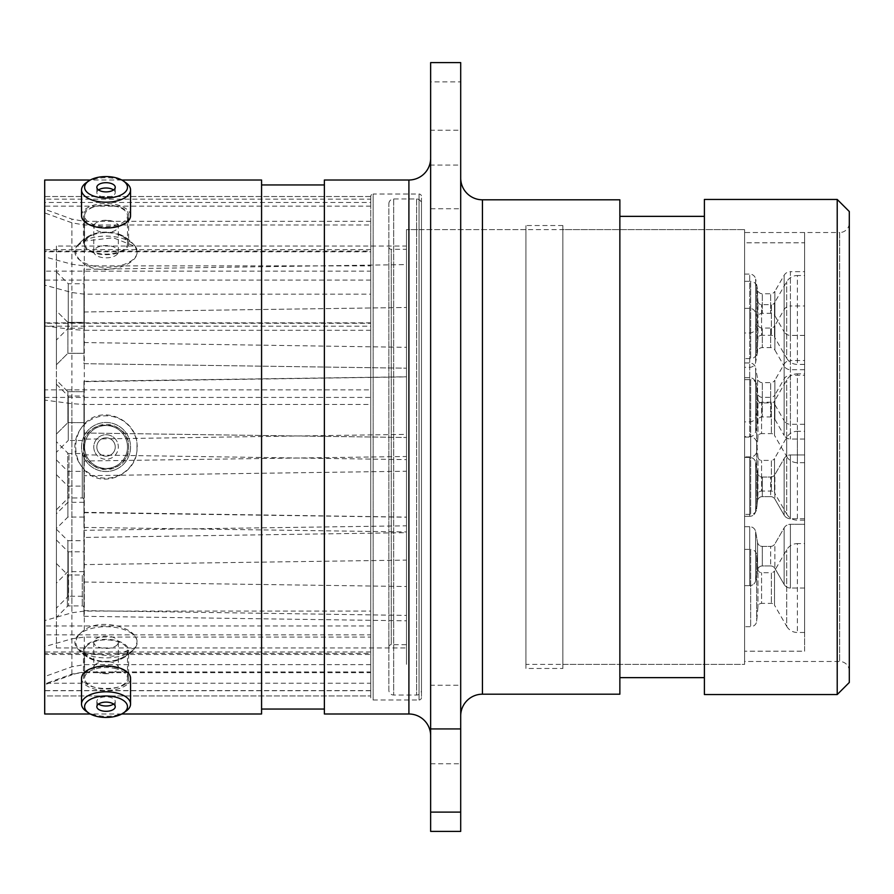 <?xml version="1.0" encoding="UTF-8"?>
<svg xmlns="http://www.w3.org/2000/svg" width="894" height="894" viewBox="0 0 894 894"><rect width="100%" height="100%" fill="white"/><g stroke="black" fill="none" stroke-linecap="round" stroke-linejoin="round"><path stroke-width="0.67" stroke-dasharray="4.47 3.35" d="M67.888 391.695L83.947 391.695L83.947 422.605L83.947 391.695L83.947 422.605L83.947 391.695L67.888 391.695L56.411 380.218L56.411 434.082L56.411 380.218L56.411 434.082L56.411 380.218L67.888 391.695L67.888 422.605L83.947 422.605L67.888 422.605L67.888 391.695L67.888 422.605L56.411 434.082L67.888 422.605L67.888 391.695M67.888 322.376L83.947 322.376L83.947 353.298L83.947 322.376L83.947 353.298L83.947 322.376L67.888 322.376L56.411 310.911L56.411 364.763L56.411 310.911L56.411 364.763L56.411 310.911L67.888 322.376L67.888 353.298L83.947 353.298L67.888 353.298L67.888 322.376L67.888 353.298L56.411 364.763L67.888 353.298L67.888 322.376M83.947 517.034L67.888 517.034L56.411 528.51L56.411 474.658L67.888 486.124L67.888 517.034L67.888 486.124L83.947 486.124L83.947 517.034L83.947 486.124M83.947 502.305L67.888 502.305L56.411 513.782L56.411 459.918L67.888 471.395L67.888 502.305L67.888 471.395L83.947 471.395L83.947 502.305L83.947 471.395M83.947 571.624L67.888 571.624L56.411 583.089L56.411 529.237L67.888 540.702L67.888 571.624L67.888 540.702L83.947 540.702L83.947 571.624L83.947 540.702M56.411 271.899L68.246 283.733L83.947 283.733L83.947 328.176L68.246 328.176L68.246 283.733L68.246 328.176L56.411 340.011L56.411 271.899L56.411 340.011M83.947 328.176L83.947 283.733M56.411 384.208L68.246 396.042L83.947 396.042L83.947 440.474L68.246 440.474L68.246 396.042L68.246 440.474L56.411 452.308L56.411 384.208L56.411 452.308M83.947 440.474L83.947 396.042M56.411 539.987L68.246 551.822L83.947 551.822L83.947 596.253L68.246 596.253L68.246 551.822L68.246 596.253L56.411 608.088L56.411 539.987L56.411 608.088M83.947 596.253L83.947 551.822M83.947 499.645A1.687 1.687 0 0 0 82.259 497.958L68.95 497.958L68.95 453.526L68.95 497.958A1.687 1.687 0 0 0 67.754 498.45L56.411 509.792L56.411 441.692L67.754 453.023L67.754 498.45L67.754 453.023A1.687 1.687 0 0 0 68.95 453.526L82.259 453.526L82.259 497.958L82.259 453.526A1.687 1.687 0 0 0 83.947 451.828L83.947 499.645L83.947 451.828M83.947 607.607L83.947 573.311A1.687 1.687 0 0 1 82.259 574.998L82.259 605.92L82.259 574.998L68.581 574.998L68.581 605.92L82.259 605.92A1.687 1.687 0 0 1 83.947 607.607L83.947 573.311M56.411 563.533L67.385 574.507L67.385 606.411L67.385 574.507A1.687 1.687 0 0 0 68.581 574.998L68.581 605.92A1.687 1.687 0 0 0 67.385 606.411L56.411 617.385L56.411 563.533L56.411 617.385M83.947 381.313L406.479 376.799L406.479 437.501L406.479 376.799L406.479 437.501L406.479 376.799L83.947 381.313L83.947 432.998L406.479 437.501L83.947 432.998L83.947 381.313M83.947 311.995L406.479 307.48L406.479 368.194L406.479 307.48L406.479 368.194L406.479 307.48L83.947 311.995L83.947 363.679L406.479 368.194L83.947 363.679L83.947 311.995M83.947 475.742L83.947 527.426L83.947 475.742L406.479 471.227L406.479 531.941L406.479 471.227M83.947 527.426L406.479 531.941M83.947 461.002L83.947 512.687L83.947 461.002L406.479 456.499L406.479 517.201L406.479 456.499M83.947 512.687L406.479 517.201M83.947 530.321L83.947 582.005L83.947 530.321L406.479 525.806L406.479 586.52L406.479 525.806M83.947 582.005L406.479 586.52M83.947 269.362L83.947 342.547L83.947 269.362L406.479 264.59L406.479 347.319L406.479 264.59M83.947 342.547L406.479 347.319M83.947 381.671L83.947 454.845L83.947 381.671L406.479 376.888L406.479 459.628L406.479 376.888M83.947 454.845L406.479 459.628M83.947 537.45L83.947 610.624L83.947 537.45L406.479 532.668L406.479 615.407L406.479 532.668M83.947 610.624L406.479 615.407M83.947 439.155L83.947 512.329L83.947 439.155L406.479 434.372L406.479 517.112L406.479 434.372M83.947 512.329L406.479 517.112M83.947 564.617L83.947 616.301L83.947 564.617L406.479 560.102L406.479 620.816L406.479 560.102M83.947 616.301L406.479 620.816M56.411 246.062L56.411 647.938L56.411 246.062L406.479 246.062L406.479 647.938L406.479 246.062M56.411 647.938L406.479 647.938M56.411 474.658L56.411 528.51M56.411 459.918L56.411 513.782M56.411 441.692L56.411 509.792M56.411 529.237L56.411 583.089M804.622 588.04L790.408 588.04A7.241 7.241 0 0 1 784.127 584.419L784.127 527.907L784.127 584.419L784.127 527.907L784.127 584.419L774.863 568.361L784.127 584.419A7.241 7.241 0 0 0 790.408 588.04L790.408 524.286A7.241 7.241 0 0 0 784.127 527.907L774.863 543.965L784.127 527.907A7.241 7.241 0 0 1 790.408 524.286L790.408 588.04L790.408 524.286L790.408 588.04L804.622 588.04L804.622 524.286L790.408 524.286L804.622 524.286L804.622 588.04M770.673 546.379A4.828 4.828 0 0 0 774.863 543.965L774.863 568.361L774.863 543.965A4.828 4.828 0 0 1 770.673 546.379L762.303 546.379L762.303 565.947L762.303 546.379A4.828 4.828 0 0 1 757.542 542.39L755.654 531.684A6.035 6.035 0 0 0 749.708 526.7L744.601 526.7L744.601 585.626L744.601 526.7L744.601 585.626L744.601 526.7L749.708 526.7L749.708 585.626L744.601 585.626L749.708 585.626L749.708 526.7A6.035 6.035 0 0 1 755.654 531.684L755.654 580.642A6.035 6.035 0 0 1 749.708 585.626A6.035 6.035 0 0 0 755.654 580.642L755.654 531.684L755.654 580.642L755.654 531.684L757.542 542.39A4.828 4.828 0 0 0 762.303 546.379L770.673 546.379L770.673 565.947A4.828 4.828 0 0 1 774.863 568.361A4.828 4.828 0 0 0 770.673 565.947L762.303 565.947A4.828 4.828 0 0 0 757.542 569.936L755.654 580.642L757.542 569.936A4.828 4.828 0 0 1 762.303 565.947L770.673 565.947L770.673 546.379M804.622 518.732L790.408 518.732A7.241 7.241 0 0 1 784.127 515.112L784.127 458.588L784.127 515.112L784.127 458.588L784.127 515.112L774.863 499.042L784.127 515.112A7.241 7.241 0 0 0 790.408 518.732L790.408 454.968A7.241 7.241 0 0 0 784.127 458.588L774.863 474.658L784.127 458.588A7.241 7.241 0 0 1 790.408 454.968L790.408 518.732L790.408 454.968L790.408 518.732L804.622 518.732L804.622 454.968L790.408 454.968L804.622 454.968L804.622 518.732M770.673 477.072A4.828 4.828 0 0 0 774.863 474.658L774.863 499.042L774.863 474.658A4.828 4.828 0 0 1 770.673 477.072L762.303 477.072L762.303 496.628L762.303 477.072A4.828 4.828 0 0 1 757.542 473.071L755.654 462.377A6.035 6.035 0 0 0 749.708 457.382L744.601 457.382L744.601 516.319L744.601 457.382L744.601 516.319L744.601 457.382L749.708 457.382L749.708 516.319L744.601 516.319L749.708 516.319L749.708 457.382A6.035 6.035 0 0 1 755.654 462.377L755.654 511.323A6.035 6.035 0 0 1 749.708 516.319A6.035 6.035 0 0 0 755.654 511.323L755.654 462.377L755.654 511.323L755.654 462.377L757.542 473.071A4.828 4.828 0 0 0 762.303 477.072L770.673 477.072L770.673 496.628A4.828 4.828 0 0 1 774.863 499.042A4.828 4.828 0 0 0 770.673 496.628L762.303 496.628A4.828 4.828 0 0 0 757.542 500.618L755.654 511.323L757.542 500.618A4.828 4.828 0 0 1 762.303 496.628L770.673 496.628L770.673 477.072M804.622 439.032L790.408 439.032A7.241 7.241 0 0 1 784.127 435.412L784.127 378.888L784.127 435.412L774.863 419.342L774.863 394.958L784.127 378.888A7.241 7.241 0 0 1 790.408 375.268L790.408 439.032L790.408 375.268L804.622 375.268L804.622 439.032L804.622 375.268M744.601 377.681L749.708 377.681L749.708 436.618L749.708 377.681A6.035 6.035 0 0 1 755.654 382.677L755.654 431.623L755.654 382.677L757.542 393.382L757.542 420.929L757.542 393.382A4.828 4.828 0 0 0 762.303 397.372L770.673 397.372L770.673 416.928L770.673 397.372A4.828 4.828 0 0 0 774.863 394.958L774.863 419.342A4.828 4.828 0 0 0 770.673 416.928L762.303 416.928L762.303 397.372L762.303 416.928A4.828 4.828 0 0 0 757.542 420.929L755.654 431.623A6.035 6.035 0 0 1 749.708 436.618L744.601 436.618L744.601 377.681L744.601 436.618M804.622 369.714L790.408 369.714A7.241 7.241 0 0 1 784.127 366.093L784.127 309.581L784.127 366.093L774.863 350.035L774.863 325.639L784.127 309.581A7.241 7.241 0 0 1 790.408 305.96L790.408 369.714L790.408 305.96L804.622 305.96L804.622 369.714L804.622 305.96M744.601 308.374L749.708 308.374L749.708 367.3L749.708 308.374A6.035 6.035 0 0 1 755.654 313.358L755.654 362.316L755.654 313.358L757.542 324.064L757.542 351.61L757.542 324.064A4.828 4.828 0 0 0 762.303 328.053L770.673 328.053L770.673 347.621L770.673 328.053A4.828 4.828 0 0 0 774.863 325.639L774.863 350.035A4.828 4.828 0 0 0 770.673 347.621L762.303 347.621L762.303 328.053L762.303 347.621A4.828 4.828 0 0 0 757.542 351.61L755.654 362.316A6.035 6.035 0 0 1 749.708 367.3L744.601 367.3L744.601 308.374L744.601 367.3M804.622 335.418L790.408 335.418A7.241 7.241 0 0 1 784.127 331.797L784.127 275.285L784.127 331.797L774.863 315.738L774.863 291.343L784.127 275.285A7.241 7.241 0 0 1 790.408 271.664L790.408 335.418L790.408 271.664L804.622 271.664L804.622 335.418L804.622 271.664M744.601 274.078L749.708 274.078L749.708 333.004L749.708 274.078A6.035 6.035 0 0 1 755.654 279.062L755.654 328.02L755.654 279.062L757.542 289.768L757.542 317.314L757.542 289.768A4.828 4.828 0 0 0 762.303 293.757L770.673 293.757L770.673 313.325L770.673 293.757A4.828 4.828 0 0 0 774.863 291.343L774.863 315.738A4.828 4.828 0 0 0 770.673 313.325L762.303 313.325L762.303 293.757L762.303 313.325A4.828 4.828 0 0 0 757.542 317.314L755.654 328.02A6.035 6.035 0 0 1 749.708 333.004L744.601 333.004L744.601 274.078L744.601 333.004M804.622 424.292L790.408 424.292A7.241 7.241 0 0 1 784.127 420.672L784.127 364.16L784.127 420.672L774.863 404.613L774.863 380.218L784.127 364.16A7.241 7.241 0 0 1 790.408 360.539L790.408 424.292L790.408 360.539L804.622 360.539L804.622 424.292L804.622 360.539M744.601 362.953L749.708 362.953L749.708 421.879L749.708 362.953A6.035 6.035 0 0 1 755.654 367.948L755.654 416.895L755.654 367.948L757.542 378.643L757.542 406.189L757.542 378.643A4.828 4.828 0 0 0 762.303 382.632L770.673 382.632L770.673 402.199L770.673 382.632A4.828 4.828 0 0 0 774.863 380.218L774.863 404.613A4.828 4.828 0 0 0 770.673 402.199L762.303 402.199L762.303 382.632L762.303 402.199A4.828 4.828 0 0 0 757.542 406.189L755.654 416.895A6.035 6.035 0 0 1 749.708 421.879L744.601 421.879L744.601 362.953L744.601 421.879M804.622 364.406L797.381 364.406A12.315 12.315 0 0 1 786.709 358.248L786.709 281.688L786.709 358.248L774.506 337.116L774.506 302.82L786.709 281.688A12.315 12.315 0 0 1 797.381 275.531L797.381 364.406L797.381 275.531L804.622 275.531L804.622 364.406L804.622 275.531M744.601 281.319L750.681 281.319L750.681 358.606L750.681 281.319A6.035 6.035 0 0 1 756.693 286.829L756.693 353.096L756.693 286.829L757.956 301.323L757.956 338.602L757.956 301.323A3.621 3.621 0 0 0 761.565 304.63L771.377 304.63L771.377 335.306L771.377 304.63A3.621 3.621 0 0 0 774.506 302.82L774.506 337.116A3.621 3.621 0 0 0 771.377 335.306L761.565 335.306L761.565 304.63L761.565 335.306A3.621 3.621 0 0 0 757.956 338.602L756.693 353.096A6.035 6.035 0 0 1 750.681 358.606L744.601 358.606L744.601 281.319L744.601 358.606M804.622 520.174L797.381 520.174A12.315 12.315 0 0 1 786.709 514.016L786.709 437.457L786.709 514.016L774.506 492.885L774.506 458.588L786.709 437.457A12.315 12.315 0 0 1 797.381 431.299L797.381 520.174L797.381 431.299L804.622 431.299L804.622 520.174L804.622 431.299M744.601 437.099L750.681 437.099L750.681 514.385L750.681 437.099A6.035 6.035 0 0 1 756.693 442.608L756.693 508.876L756.693 442.608L757.956 457.102L757.956 494.382L757.956 457.102A3.621 3.621 0 0 0 761.565 460.399L771.377 460.399L771.377 491.074L771.377 460.399A3.621 3.621 0 0 0 774.506 458.588L774.506 492.885A3.621 3.621 0 0 0 771.377 491.074L761.565 491.074L761.565 460.399L761.565 491.074A3.621 3.621 0 0 0 757.956 494.382L756.693 508.876A6.035 6.035 0 0 1 750.681 514.385L744.601 514.385L744.601 437.099L744.601 514.385M804.622 462.701L797.381 462.701A12.315 12.315 0 0 1 786.709 456.543L786.709 379.984L786.709 456.543L774.506 435.412L774.506 401.115L786.709 379.984A12.315 12.315 0 0 1 797.381 373.826L797.381 462.701L797.381 373.826L804.622 373.826L804.622 462.701L804.622 373.826M744.601 379.615L750.681 379.615L750.681 456.901L750.681 379.615A6.035 6.035 0 0 1 756.693 385.124L756.693 451.392L756.693 385.124L757.956 399.618L757.956 436.898L757.956 399.618A3.621 3.621 0 0 0 761.565 402.926L771.377 402.926L771.377 433.601L771.377 402.926A3.621 3.621 0 0 0 774.506 401.115L774.506 435.412A3.621 3.621 0 0 0 771.377 433.601L761.565 433.601L761.565 402.926L761.565 433.601A3.621 3.621 0 0 0 757.956 436.898L756.693 451.392A6.035 6.035 0 0 1 750.681 456.901L744.601 456.901L744.601 379.615L744.601 456.901M804.622 632.483L797.381 632.483A12.315 12.315 0 0 1 786.709 626.325L786.709 549.765L786.709 626.325L774.506 605.193L774.506 570.897L786.709 549.765A12.315 12.315 0 0 1 797.381 543.608L797.381 632.483L797.381 543.608L804.622 543.608L804.622 632.483L804.622 543.608M744.601 549.397L750.681 549.397L750.681 626.683L750.681 549.397A6.035 6.035 0 0 1 756.693 554.917L756.693 621.174L756.693 554.917L757.956 569.4L757.956 606.691L757.956 569.4A3.621 3.621 0 0 0 761.565 572.708L771.377 572.708L771.377 603.383L771.377 572.708A3.621 3.621 0 0 0 774.506 570.897L774.506 605.193A3.621 3.621 0 0 0 771.377 603.383L761.565 603.383L761.565 572.708L761.565 603.383A3.621 3.621 0 0 0 757.956 606.691L756.693 621.174A6.035 6.035 0 0 1 750.681 626.683L744.601 626.683L744.601 549.397L744.601 626.683M804.622 651.201L804.622 242.799L744.601 242.799L744.601 651.201L744.601 242.799L744.601 651.201L744.601 242.799L804.622 242.799L804.622 651.201L744.601 651.201L804.622 651.201L804.622 242.799L804.622 651.201M744.601 635.656L744.601 232.541L744.601 635.656M804.622 635.656L804.622 232.541L804.622 635.656M94.686 665.281A12.27 6.135 180 0 0 93.781 667.594A12.27 6.135 180 0 0 102.642 673.495A12.27 6.135 180 0 0 109.448 673.495A12.27 6.135 180 0 0 117.405 669.919A12.27 6.135 180 0 0 118.31 667.594A12.27 6.135 180 0 0 108.409 661.582A12.27 6.135 180 0 0 94.686 665.281M117.405 644.608A12.27 6.135 -0 0 1 103.682 648.306A12.27 6.135 -0 0 1 93.781 642.294A12.27 6.135 -0 0 1 94.686 639.97A12.27 6.135 -0 0 1 108.409 636.271A12.27 6.135 -0 0 1 118.31 642.294A12.27 6.135 -0 0 1 117.405 644.608M77.186 636.394A31.178 15.589 -0 0 1 117.84 627.856A31.178 15.589 -0 0 1 134.905 648.184A31.178 15.589 -0 0 1 134.569 648.575A31.178 15.589 -0 0 1 106.04 657.883A31.178 15.589 -0 0 1 77.51 648.575A31.178 15.589 -0 0 1 77.186 636.394M86.17 646.552A21.467 10.739 -0 0 1 114.164 640.674A21.467 10.739 -0 0 1 127.518 650.609A21.467 10.739 -0 0 1 125.92 654.676A21.467 10.739 -0 0 1 117.55 659.671A21.467 10.739 -0 0 1 97.927 660.554A21.467 10.739 -0 0 1 94.54 659.671A21.467 10.739 -0 0 1 84.572 650.609A21.467 10.739 -0 0 1 86.17 646.552M126.054 711.132A24.518 12.259 -0 0 1 96.775 715.401A24.518 12.259 -0 0 1 86.025 711.132M113.56 704.059A9.197 4.604 180 0 0 115.248 701.399A9.197 4.604 180 0 0 109.526 697.141A9.197 4.604 180 0 0 96.843 701.399A9.197 4.604 180 0 0 98.53 704.059M114.164 668.287A21.467 10.739 -0 0 1 127.518 678.222A21.467 10.739 -0 0 1 97.927 688.156A21.467 10.739 -0 0 1 84.572 678.222A21.467 10.739 -0 0 1 114.164 668.287M130.558 678.222A24.518 12.259 -0 0 1 96.775 689.565A24.518 12.259 -0 0 1 81.533 678.222M525.918 664.365L525.918 229.635L525.918 664.365L744.601 664.365L744.601 229.635L744.601 664.365L562.862 664.365L562.862 229.635L562.862 664.365M525.918 229.635L421.465 229.635L421.465 664.365L421.465 229.635L406.479 229.635L744.601 229.635L562.862 229.635M562.862 668.466L562.862 225.534L562.862 668.466L525.918 668.466L525.918 225.534L525.918 668.466M562.862 225.534L525.918 225.534M370.742 654.486L370.742 637.076L84.293 637.076L71.911 638.808L44.7 646.63L44.7 654.486L44.7 653.335L370.742 653.335L370.742 196.434A2.414 2.414 0 0 1 373.156 194.02L373.156 699.98L373.156 194.02L419.04 194.02L419.04 699.98L373.156 699.98A2.414 2.414 0 0 1 370.742 697.566L370.742 653.335L370.742 654.486L44.7 654.486M370.742 695.968L370.742 671.953L84.293 671.953L71.911 674.121L44.7 683.899L44.7 695.968L370.742 695.968L44.7 695.968M430.64 735.728L430.64 158.272L430.64 735.728M460.701 178.074L460.701 715.926L460.701 178.074M136.95 251.538L135.173 246.386L113.18 237.77L84.293 241.101L77.465 245.649L75.789 250.666C75.699 255.326 78.538 259.763 84.293 263.998C102.262 276.872 138.894 265.261 136.95 251.538M83.466 243.392A22.585 11.287 180 0 1 90.473 235.211A22.585 11.287 180 0 1 121.618 235.211A22.585 11.287 180 0 1 128.624 243.392A22.585 11.287 180 0 1 106.04 254.678A22.585 11.287 180 0 1 83.466 243.392L83.466 215.778C82.069 231.244 130.01 231.244 128.624 215.778L128.624 243.392M136.95 642.462C138.928 628.784 102.341 617.106 84.293 630.002C78.549 634.226 75.711 638.662 75.789 643.334L77.465 648.351L84.293 652.899L113.147 656.23L135.162 647.614L136.95 642.462M83.466 650.609A22.585 11.287 0 0 1 106.04 639.322A22.585 11.287 0 0 1 128.624 650.609A22.585 11.287 0 0 1 121.618 658.789A22.585 11.287 0 0 1 90.473 658.789A22.585 11.287 0 0 1 83.466 650.609L83.466 678.222C82.069 691.889 130.01 691.889 128.624 678.222L128.624 650.609M136.95 447C138.928 473.664 102.341 490.594 84.293 469.898C78.549 463.405 75.711 455.772 75.789 447C75.699 438.25 78.538 430.617 84.293 424.102C102.262 403.44 138.894 420.269 136.95 447M83.466 447A22.585 22.585 0 0 0 106.04 469.585A22.585 22.585 0 0 0 128.624 447A22.585 22.585 0 0 0 106.04 424.415A22.585 22.585 0 0 0 83.466 447C82.069 417.856 130.01 417.878 128.624 447C130.032 476.077 82.103 476.178 83.466 447M430.64 685.262L430.64 763.755L430.64 685.262L460.701 685.262L460.701 763.755L460.701 685.262M430.64 763.755L460.701 763.755M430.64 130.245L430.64 208.738L430.64 130.245L460.701 130.245L460.701 208.738L460.701 130.245M430.64 208.738L460.701 208.738M430.64 62.602L430.64 81.89L460.701 81.89L460.701 62.602M849.3 671.126A9.655 9.655 0 0 0 839.645 661.459L744.601 661.459L744.601 232.541L839.645 232.541L839.645 661.459L839.645 232.541A9.655 9.655 0 0 0 849.3 222.874L849.3 671.126L849.3 222.874M421.465 697.566A2.414 2.414 0 0 1 419.04 699.98L419.04 194.02A2.414 2.414 0 0 1 421.465 196.434L421.465 697.566L421.465 196.434M704.394 677.641L704.394 216.359L704.394 677.641M619.866 677.641L619.866 216.359L619.866 677.641M324.377 709.043L324.377 184.957L324.377 709.043M261.573 709.043L261.573 184.957L261.573 709.043M128.624 215.778C130.032 202.133 82.103 202.089 83.466 215.778M128.624 678.222C130.032 662.789 82.103 662.722 83.466 678.222M121.785 180.007L90.305 180.007M121.785 713.993L90.305 713.993M71.911 674.121L71.911 674.869L44.7 684.77L44.7 400.076L71.911 403.675L84.293 404.468L370.742 404.468L370.742 389.873L370.742 697.566M71.911 403.675L71.911 674.869A36.229 36.229 0 0 1 84.293 672.69L84.293 652.899M370.742 671.953L370.742 672.69L84.293 672.69L84.293 671.953M370.742 672.69L370.742 404.468M804.622 232.541L744.601 232.541L744.601 661.459L804.622 661.459M370.742 664.622L84.293 664.622L71.911 666.779L44.7 676.557L44.7 683.239L370.742 683.239L370.742 637.076M370.742 683.239L370.742 690.716L44.7 690.716L44.7 695.923M44.7 646.63L44.7 676.557M44.7 683.899L44.7 684.77M44.7 285.141L44.7 271.161L370.742 271.161L370.742 294.16L84.293 294.16L71.911 292.528L44.7 285.141L44.7 625.956L370.742 625.956L370.742 611.06L84.293 611.06L71.911 612.781L44.7 620.615M370.742 294.16L370.742 611.06M370.742 625.956L370.742 634.863L44.7 634.863L44.7 653.335M44.7 634.863L44.7 625.956M44.7 251.091L44.7 249.661L44.7 251.817L370.742 251.817L370.742 249.661L370.742 251.091L44.7 251.091L44.7 271.161M44.7 212.917L44.7 199.138L370.742 199.138L370.742 224.997L84.293 224.997L71.911 222.807L44.7 212.917L44.7 251.817M370.742 196.524L44.7 196.524L44.7 202.48L370.742 202.48L370.742 196.524L44.7 196.524L44.7 199.138M370.742 202.48L370.742 330.288L370.742 323.259L44.7 323.259L44.7 325.897L44.7 202.48M44.7 323.259L44.7 326.209L370.742 326.209L370.742 323.259M370.742 196.434L370.742 389.873L44.7 389.873L44.7 326.209M44.7 389.873L44.7 400.076M44.7 690.716L44.7 683.239M44.7 180.007L44.7 713.993M370.742 221.31L84.293 221.31L71.911 219.131L44.7 209.23M370.742 330.288L84.293 330.288L84.293 263.998M44.7 325.897L71.911 329.495L84.293 330.288M370.742 224.997L370.742 265.876L84.293 265.876L71.911 264.244L44.7 256.857M370.742 251.817L370.742 265.876M261.573 180.007L261.573 713.993M430.64 81.89L430.64 831.398M460.701 81.89L460.701 165.077L430.64 165.077M460.701 831.398L460.701 165.077M849.3 682.48L849.3 211.52M324.377 180.007L324.377 713.993M619.866 199.809L619.866 694.191M704.394 199.451L704.394 694.549M837.22 199.451L837.22 694.549M406.479 229.635L406.479 664.365L406.479 229.635M421.465 664.365L421.465 229.635L421.465 664.365M388.856 690.202L388.856 203.798L388.856 690.202A4.828 4.828 0 0 0 393.684 695.029L416.626 695.029A4.828 4.828 0 0 0 421.465 690.202L421.465 203.798L421.465 690.202M388.856 203.798A4.828 4.828 0 0 1 393.684 198.971L416.626 198.971A4.828 4.828 0 0 1 421.465 203.798M388.856 246.912A2.414 2.414 0 0 0 391.27 249.325L406.479 249.325L406.479 644.675L391.27 644.675L391.27 249.325L391.27 644.675A2.414 2.414 0 0 0 388.856 647.088L388.856 246.912L388.856 647.088M406.479 644.675L406.479 249.325M94.686 224.081A12.27 6.135 0 0 0 93.781 226.405A12.27 6.135 0 0 0 103.682 232.418A12.27 6.135 0 0 0 117.405 228.719A12.27 6.135 0 0 0 118.31 226.405A12.27 6.135 0 0 0 109.448 220.505A12.27 6.135 0 0 0 102.642 220.505A12.27 6.135 0 0 0 94.686 224.081M117.405 254.03A12.27 6.135 180 0 1 103.682 257.729A12.27 6.135 180 0 1 93.781 251.706A12.27 6.135 180 0 1 94.686 249.392A12.27 6.135 180 0 1 108.409 245.694A12.27 6.135 180 0 1 118.31 251.706A12.27 6.135 180 0 1 117.405 254.03M77.186 245.816A31.178 15.589 180 0 1 77.51 245.425A31.178 15.589 180 0 1 106.04 236.117A31.178 15.589 180 0 1 134.569 245.425A31.178 15.589 180 0 1 134.905 257.606A31.178 15.589 180 0 1 94.25 266.144A31.178 15.589 180 0 1 77.186 245.816M86.17 239.324A21.467 10.739 180 0 1 94.54 234.329A21.467 10.739 180 0 1 114.164 233.446A21.467 10.739 180 0 1 117.55 234.329A21.467 10.739 180 0 1 127.518 243.392A21.467 10.739 180 0 1 125.92 247.448A21.467 10.739 180 0 1 97.927 253.326A21.467 10.739 180 0 1 84.572 243.392A21.467 10.739 180 0 1 86.17 239.324M86.025 182.868A24.518 12.259 180 0 1 115.315 178.599A24.518 12.259 180 0 1 126.054 182.868M98.53 189.941A9.197 4.604 0 0 0 96.843 192.601A9.197 4.604 0 0 0 102.564 196.859A9.197 4.604 0 0 0 115.248 192.601A9.197 4.604 0 0 0 113.56 189.941M114.164 205.843A21.467 10.739 180 0 1 127.518 215.778A21.467 10.739 180 0 1 97.927 225.713A21.467 10.739 180 0 1 84.572 215.778A21.467 10.739 180 0 1 114.164 205.843M81.533 215.778A24.518 12.259 180 0 1 115.315 204.435A24.518 12.259 180 0 1 130.558 215.778M94.686 451.638A12.27 12.27 0 0 1 101.402 435.646A12.27 12.27 0 0 1 117.405 442.362A12.27 12.27 0 0 0 101.402 435.646A12.27 12.27 0 0 0 94.686 451.638A12.27 12.27 0 0 0 110.688 458.354A12.27 12.27 0 0 0 117.405 442.362A12.27 12.27 0 0 1 110.688 458.354A12.27 12.27 0 0 1 94.686 451.638M77.186 458.79A31.178 31.178 0 0 0 117.84 475.865A31.178 31.178 0 0 0 134.905 435.21A31.178 31.178 0 0 0 94.25 418.135A31.178 31.178 0 0 0 77.186 458.79M86.17 455.124A21.467 21.467 0 0 0 114.164 466.88A21.467 21.467 0 0 0 125.92 438.876A21.467 21.467 0 0 0 97.927 427.12A21.467 21.467 0 0 0 86.17 455.124A21.467 21.467 0 0 0 114.164 466.88A21.467 21.467 0 0 0 125.92 438.876A21.467 21.467 0 0 0 97.927 427.12A21.467 21.467 0 0 0 86.17 455.124M97.938 427.142A21.445 21.445 0 0 1 125.898 438.887A21.445 21.445 0 0 1 114.153 466.858A21.445 21.445 0 0 1 86.193 455.113A21.445 21.445 0 0 1 97.938 427.142M115.315 469.696A24.518 24.518 0 0 0 128.736 437.725A24.518 24.518 0 0 0 96.775 424.304A24.518 24.518 0 0 0 83.354 456.275A24.518 24.518 0 0 0 115.315 469.696A24.518 24.518 0 0 0 128.736 437.725A24.518 24.518 0 0 0 96.775 424.304A24.518 24.518 0 0 0 83.354 456.275A24.518 24.518 0 0 0 115.315 469.696M109.526 455.515A9.197 9.197 0 0 1 97.524 450.475A9.197 9.197 0 0 1 102.564 438.485A9.197 9.197 0 0 1 114.566 443.525A9.197 9.197 0 0 1 109.526 455.515A9.197 9.197 0 0 1 97.524 450.475A9.197 9.197 0 0 1 102.564 438.485A9.197 9.197 0 0 1 114.566 443.525A9.197 9.197 0 0 1 109.526 455.515M744.601 229.635L744.601 664.365L744.601 229.635M757.542 569.936L757.542 542.39L757.542 569.936M757.542 500.618L757.542 473.071L757.542 500.618M370.742 651.983L44.7 651.983M370.742 690.581L44.7 690.581M408.904 180.007L408.904 713.993M482.447 694.191L482.447 199.809M84.293 630.002L84.293 404.468M84.293 637.076L84.293 664.622M71.911 638.808L71.911 666.779M84.293 469.898L84.293 611.06M84.293 294.16L84.293 424.102M71.911 292.528L71.911 612.781M84.293 241.101L84.293 221.31M71.911 329.495L71.911 219.131M84.293 224.997L84.293 265.876M71.911 222.807L71.911 264.244M370.742 206.156L44.7 206.156M370.742 280.101L44.7 280.101M44.7 397.439L370.742 397.439M393.684 198.971L393.684 695.029L393.684 198.971M416.626 198.971L416.626 695.029L416.626 198.971M93.781 642.294L93.781 667.594M102.642 673.495L109.448 673.495M96.843 701.399L96.843 706.707M127.518 678.222L127.518 650.609M84.572 678.222L84.572 650.609M115.248 701.399L115.248 706.707M77.51 648.575A38.029 38.029 0 0 0 94.54 659.671M117.55 659.671A38.029 38.029 0 0 0 134.569 648.575M118.31 642.294L118.31 667.594M90.473 235.211A36.229 36.229 0 0 0 77.465 245.649M135.173 246.386A36.229 36.229 0 0 0 121.618 235.211M77.465 648.351A36.229 36.229 0 0 0 90.473 658.789M121.618 658.789A36.229 36.229 0 0 0 135.173 647.614M370.742 322.835L44.7 322.835M370.742 249.661L44.7 249.661M93.781 251.706L93.781 226.405M94.54 234.329A38.029 38.029 0 0 0 77.51 245.425M134.569 245.425A38.029 38.029 0 0 0 117.55 234.329M96.843 192.601L96.843 187.293M127.518 215.778L127.518 243.392M84.572 215.778L84.572 243.392M115.248 192.601L115.248 187.293M109.448 220.505L102.642 220.505M118.31 251.706L118.31 226.405"/><path stroke-width="1.34" d="M97.938 716.642A21.445 10.728 180 0 0 123.551 712.898A21.445 10.728 180 0 0 114.153 696.784A21.445 10.728 180 0 0 89.255 700.036A21.445 10.728 180 0 0 88.528 712.898A21.445 10.728 180 0 0 97.938 716.642M88.528 712.898L86.025 711.132A24.518 12.259 -0 0 1 81.533 704.059A24.518 12.259 -0 0 1 115.315 692.705A24.518 12.259 -0 0 1 130.558 704.059A24.518 12.259 -0 0 1 126.054 711.132L123.551 712.898M109.526 702.449A9.197 4.604 180 0 0 96.843 706.707A9.197 4.604 180 0 0 102.564 710.965A9.197 4.604 180 0 0 115.248 706.707A9.197 4.604 180 0 0 109.526 702.449M98.53 704.059A9.197 4.604 180 0 0 102.564 705.657A9.197 4.604 180 0 0 113.56 704.059M81.533 704.059L81.533 678.222A24.518 12.259 -0 0 1 115.315 666.879A24.518 12.259 -0 0 1 130.558 678.222L130.558 704.059M430.64 158.272A21.735 21.735 0 0 1 408.904 180.007L324.377 180.007L324.377 713.993L408.904 713.993L408.904 180.007M430.64 735.728A21.735 21.735 0 0 0 408.904 713.993M460.701 715.926A21.735 21.735 0 0 1 482.447 694.191L619.866 694.191L619.866 199.809L482.447 199.809L482.447 694.191M460.701 178.074A21.735 21.735 0 0 0 482.447 199.809M430.64 62.602L460.701 62.602L460.701 728.923L430.64 728.923L430.64 62.602M837.22 199.451L849.3 211.52L849.3 682.48L837.22 694.549L837.22 199.451L704.394 199.451L704.394 694.549L837.22 694.549M704.394 216.359L619.866 216.359M704.394 677.641L619.866 677.641M324.377 184.957L261.573 184.957M324.377 709.043L261.573 709.043M121.785 713.993L261.573 713.993L261.573 180.007L121.785 180.007M90.305 180.007L44.7 180.007L44.7 713.993L90.305 713.993M430.64 812.11L460.701 812.11L460.701 831.398L430.64 831.398L430.64 728.923M460.701 812.11L460.701 728.923M97.938 197.216A21.445 10.728 0 0 0 122.836 193.964A21.445 10.728 0 0 0 123.551 181.102A21.445 10.728 0 0 0 114.153 177.358A21.445 10.728 0 0 0 88.528 181.102A21.445 10.728 0 0 0 97.938 197.216M123.551 181.102L126.054 182.868A24.518 12.259 180 0 1 130.558 189.941A24.518 12.259 180 0 1 96.775 201.295A24.518 12.259 180 0 1 81.533 189.941A24.518 12.259 180 0 1 86.025 182.868L88.528 181.102M109.526 183.035A9.197 4.604 0 0 0 96.843 187.293A9.197 4.604 0 0 0 102.564 191.551A9.197 4.604 0 0 0 115.248 187.293A9.197 4.604 0 0 0 109.526 183.035M113.56 189.941A9.197 4.604 0 0 0 109.526 188.343A9.197 4.604 0 0 0 98.53 189.941M130.558 189.941L130.558 215.778A24.518 12.259 180 0 1 96.775 227.121A24.518 12.259 180 0 1 81.533 215.778L81.533 189.941"/></g></svg>
